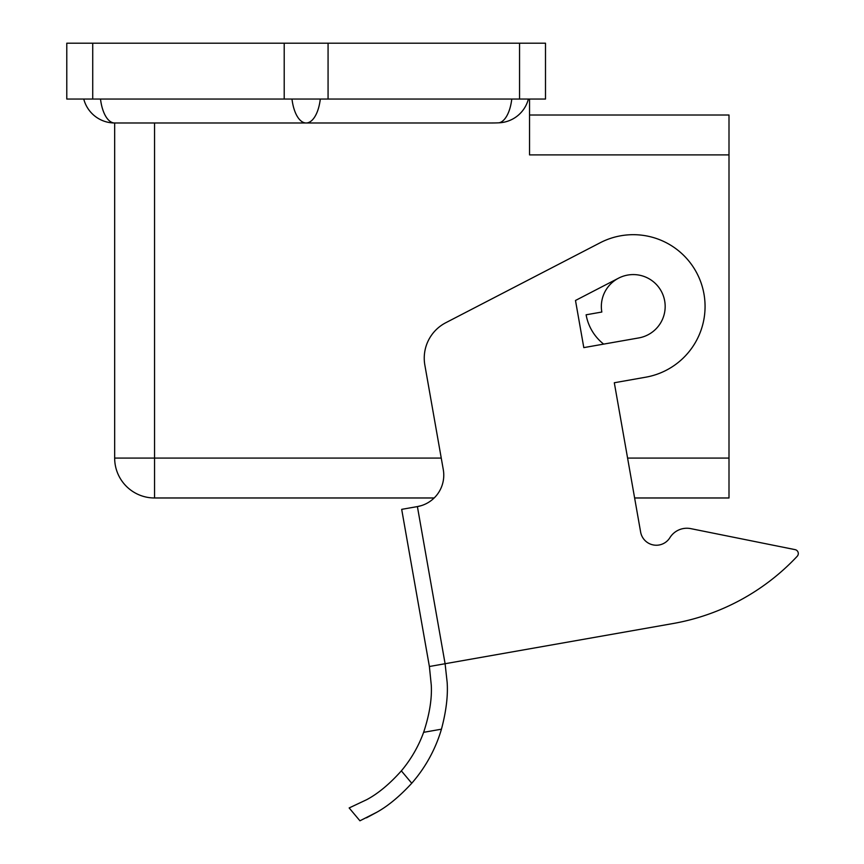 <?xml version="1.0" encoding="UTF-8"?>
<svg xmlns="http://www.w3.org/2000/svg" width="864" height="864" viewBox="0 0 864 864"><rect width="100%" height="100%" fill="white"/><g stroke="black" fill="none" stroke-linecap="round" stroke-linejoin="round"><path stroke-width="1.3" d="M100.505 99.047A31.914 14.623 90 0 0 104.328 113.638A31.914 14.623 90 0 0 114.664 122.98L491.908 122.98A69.66 31.914 0 0 0 499.144 122.807A31.774 31.774 0 0 0 528.39 99.047M519.556 99.047L545.497 99.047L545.497 43.2L66.787 43.2L66.787 99.047L519.556 99.047L519.556 43.2M729 497.977L634.619 497.977L729 497.977L729 115.009L529.546 115.009M529.546 99.047L529.546 154.894L729 154.894M114.664 122.98A31.914 31.914 0 0 1 92.092 113.638A31.914 31.914 0 0 0 114.664 122.98L114.664 458.082L154.559 458.082L154.559 122.98M441.245 458.082L154.559 458.082L154.559 497.977L434.171 497.977L154.559 497.977A39.895 39.895 0 0 1 114.664 458.082M640.624 532.03A15.952 15.952 0 0 0 669.902 537.678A19.948 19.948 0 0 1 690.79 528.638L795.085 549.634A3.985 3.985 0 0 1 797.213 556.276A223.398 223.398 0 0 1 672.97 623.549L445.1 663.725L417.398 506.585L421.286 505.645L417.398 506.585A31.914 31.914 0 0 0 443.286 469.616L424.85 365.083A39.895 39.895 0 0 1 445.792 322.726L600.232 242.73A71.809 71.809 0 0 1 703.976 294.019A71.809 71.809 0 0 1 645.732 377.201L614.304 382.752L640.624 532.03A15.952 15.952 0 0 0 669.902 537.678A19.948 19.948 0 0 1 690.79 528.638L795.085 549.634A3.985 3.985 0 0 1 797.213 556.276A223.398 223.398 0 0 1 672.97 623.549L449.032 663.034M349.153 807.948L366.649 799.708C378.032 793.649 389.599 784.037 401.35 770.861C389.599 784.037 378.032 793.649 366.649 799.708L349.153 807.948L359.932 820.8L377.05 812.117L366.412 817.852M445.1 663.725L447.152 682.355C448.081 695.758 446.18 711.374 441.45 729.184A143.608 143.608 0 0 1 411.75 783.248L401.35 770.861A127.656 127.656 0 0 0 423.63 732.326C429.494 714.56 432.043 698.836 431.276 685.152L429.386 666.5L445.1 663.725M377.05 812.117C388.249 805.831 399.805 796.208 411.75 783.248M417.398 506.585L401.684 509.35L429.386 666.5M620.795 235.775A71.809 71.809 0 0 1 703.976 294.019A71.809 71.809 0 0 1 645.732 377.201M627.718 275.065A31.914 31.914 0 0 1 664.686 300.953A31.914 31.914 0 0 1 638.809 337.921L603.666 344.11L638.809 337.921A31.914 31.914 0 0 0 664.686 300.953A31.914 31.914 0 0 0 627.718 275.065A31.914 31.914 0 0 0 601.83 312.034L586.116 314.798A47.866 47.866 0 0 0 603.666 344.11L638.809 337.921A31.914 31.914 0 0 0 664.686 300.953A31.914 31.914 0 0 0 618.581 278.154L575.489 300.478L583.805 347.62L603.666 344.11A47.866 47.866 0 0 1 586.116 314.798L601.83 312.034A31.914 31.914 0 0 1 618.581 278.154M424.85 365.083A39.895 39.895 0 0 1 445.792 322.726M795.085 549.634A3.985 3.985 0 0 1 797.213 556.276M92.092 113.638A31.914 31.914 0 0 1 83.765 99.047A31.914 31.914 0 0 0 92.092 113.638M320.306 99.047A31.914 14.623 90 0 1 316.483 113.638A31.914 14.623 90 0 1 306.148 122.98A31.914 14.623 -90 0 1 295.812 113.638A31.914 14.623 -90 0 1 291.989 99.047M328.072 99.047L328.072 43.2M284.213 99.047L284.213 43.2M92.729 99.047L92.729 43.2M729 458.082L627.588 458.082M499.144 122.807A31.914 14.623 -90 0 0 507.967 113.638A31.914 14.623 -90 0 0 511.78 99.047M423.63 732.326L441.45 729.184"/></g></svg>
